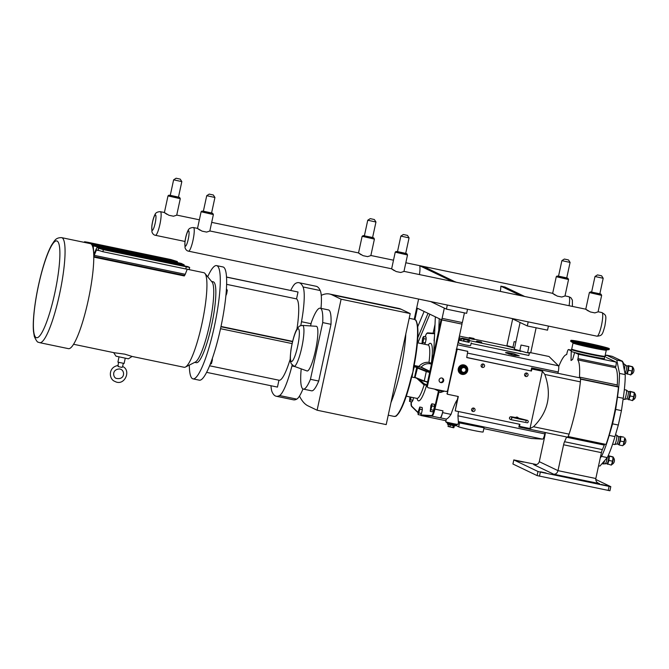 <?xml version="1.0" encoding="UTF-8"?>
<svg xmlns="http://www.w3.org/2000/svg" width="669" height="669" viewBox="0 0 669 669"><rect width="100%" height="100%" fill="white"/><g stroke="black" fill="none" stroke-linecap="round" stroke-linejoin="round"><path stroke-width="1" d="M517.789 417.958L527.49 420.391C528.56 421.161 528.56 421.963 527.49 422.808L512.178 419.915C509.611 419.471 508.841 418.518 509.887 417.063C511.083 416.829 508.674 416.168 517.681 417.933L517.973 418.016M517.89 417.974L517.338 417.715A1.263 1.238 115.6 0 0 516.376 417.665M455.765 281.942L451.717 281.097L419.99 265.894L424.037 266.739L455.723 282.126M419.99 265.894L419.831 266.63A12.092 2.141 101.8 0 1 419.438 274.574M529.33 353.081L530.726 352.73L526.403 352.596L529.288 353.073M526.403 352.596L519.821 350.707L521.042 345.053L528.87 346.684L527.649 352.337M519.821 350.707L514.327 349.185L514.712 349.787L520.85 351.434M514.327 349.185L520.089 322.491M514.553 348.123L507.294 346.233L506.91 345.63L512.68 318.937M459.402 336.097L468.718 338.037M474.413 339.225L507.177 346.04M462.003 338.129L469.262 339.701L462.003 338.129L461.342 338.614L459.101 337.511M517.104 350.539L469.613 340.655M476.303 341.834L481.588 342.938M474.346 339.124L468.835 337.979L474.17 339.384M513.943 347.997L512.931 347.278L514.152 341.616L515.874 342.001M512.931 347.278L506.91 345.63M187.872 269.373L203.836 272.701A48.31 8.555 101.8 0 1 204.906 273.404L212.014 281.958A41.319 7.317 101.8 0 1 209.84 323.294A41.319 7.317 101.8 0 1 195.34 362.063L185.413 367.064A48.31 8.555 101.8 0 1 184.151 367.289L132.061 356.443L128.373 358.818L115.996 356.184L113.646 352.613M204.906 273.404A48.31 8.555 101.8 0 1 201.929 323.796A48.31 8.555 101.8 0 1 185.413 367.064M93.133 245.874L184.134 264.807L92.138 245.398M86.376 242.805A3.102 0.552 -78.2 0 0 86.251 242.571L84.553 241.743L87.965 242.303L170.879 259.555L177.243 261.512A3.102 0.552 101.8 0 1 177.419 262.591M93.752 256.286A4.198 0.744 -78.2 0 0 94.237 255.349L96.528 249.763L102.909 251.72L103.352 249.671L96.98 247.714A3.102 0.552 -78.2 0 0 96.955 247.706A3.102 0.552 -78.2 0 0 96.386 248.534L93.886 254.412L93.242 246.225M181.098 263.36L91.787 244.77L181.098 263.36L184.134 264.807M186.258 266.931L185.815 268.98L189.227 269.532L189.67 267.483L103.352 249.671M187.981 266.655L96.98 247.714L187.956 266.647A3.102 0.552 101.8 0 1 187.956 266.647A3.102 0.552 101.8 0 1 187.981 266.655L189.67 267.483M184.243 265.167L184.293 265.886M187.228 269.256L185.238 274.29A4.198 0.744 101.8 0 1 184.46 275.411A4.198 0.744 101.8 0 1 184.427 275.394L93.752 256.528L184.46 275.411M184.427 275.402L184.31 275.954L93.752 257.113M185.815 268.98L102.909 251.72M61.615 237.646L90.332 243.625A53.645 9.5 101.8 0 1 88.216 300.364A53.645 9.5 101.8 0 1 68.472 348.658L39.755 342.687A53.645 9.5 -78.2 0 0 59.499 294.393A53.645 9.5 -78.2 0 0 61.615 237.646C55.887 237.503 54.833 240.798 54.239 241.083L51.521 245.197C48.093 251.536 44.781 260.617 41.587 272.45C37.807 286.717 35.248 300.498 33.91 313.786C33.224 320.911 33.082 326.815 33.492 331.481L34.353 336.574C36.193 340.605 37.548 342.495 38.434 342.235L39.755 342.687M118.095 366.445C117.836 365.165 118.003 365.249 118.614 366.687L122.101 367.415L122.603 366.487C131.751 370.342 124.35 386.799 114.876 381.389C108.855 379.415 107.91 367.197 117.97 365.517L118.639 362.364M123.313 363.376L122.611 366.487M73.607 344.276L114.232 352.739L124.785 354.152L131.893 356.368M118.982 357.02L117.92 362.138L124.116 363.451L125.212 358.367M91.636 243.273L87.313 242.362L91.636 243.273M182.027 265.836L186.35 266.747L182.027 265.836M168.237 259.221L172.552 260.141L168.237 259.221M105.426 249.888L101.111 248.968L105.426 249.888M405.807 333.956A49.573 8.781 101.8 0 1 390.98 402.504M271.004 385.754A41.971 7.434 101.8 0 0 272.116 391.975A115.678 20.488 -78.2 0 0 276.222 396.24L293.415 399.819A115.678 20.488 -78.2 0 0 296.76 399.125A41.971 7.434 -78.2 0 0 299.478 396.081A330.503 58.529 -78.2 0 0 308.033 405.874L317.106 410.222L341.106 299.202L332.041 294.853A330.503 58.529 -78.2 0 0 329.6 294.026A330.503 58.529 -78.2 0 0 321.254 295.372A41.971 7.434 101.8 0 1 321.011 308.367M317.106 410.222L386.205 424.606L410.214 313.585L401.141 309.237A330.503 58.529 -78.2 0 0 398.707 308.409L329.6 294.026M211.596 281.457L213.202 281.791A41.319 7.317 101.8 0 1 213.503 281.892A41.319 7.317 101.8 0 1 211.755 324.607A41.319 7.317 101.8 0 1 196.36 362.69L194.763 362.355M302.513 325.41L316.303 326.288A22.821 4.039 101.8 0 1 316.571 326.355A22.821 4.039 101.8 0 1 315.542 350.23A22.821 4.039 101.8 0 1 307.004 370.952L294.009 366.252A20.864 3.696 -78.2 0 0 301.819 347.303A20.864 3.696 -78.2 0 0 302.756 325.477A20.864 3.696 -78.2 0 0 302.513 325.41C300.189 325.77 298.993 326.188 298.901 326.664L297.295 328.546C295.698 330.653 292.871 338.113 290.973 349.736C289.635 361.862 290.338 360.558 291.232 363.719L294.009 366.252M320.175 308.192L328.454 309.914A41.319 7.317 101.8 0 1 330.996 324.314L322.717 322.592A41.319 7.317 -78.2 0 0 320.175 308.192A41.319 7.317 -78.2 0 0 311.319 322.491L310.575 325.928M330.996 324.314L318.728 381.037L310.449 379.315L322.717 322.592M318.728 381.037A41.319 7.317 101.8 0 1 311.62 390.813L303.333 389.09A41.319 7.317 -78.2 0 0 310.449 379.315M301.284 368.878L301.15 369.497A41.319 7.317 -78.2 0 0 303.333 389.09M226.055 293.566L226.707 293.708L225.854 295.748M226.331 290.003L227.293 290.204L226.707 293.708M226.398 288.899L227.293 290.204M210.233 364.254L211.404 363.693L210.518 363.51M211.739 360.223L212.307 360.34L211.404 363.693M212.391 358.367L212.307 360.34M226.482 277.025L298.023 292.002L296.534 298.892L226.59 284.342M298.023 292.002L226.49 277.117M292.102 343.59L220.527 328.696M221.004 326.455L292.621 341.366M220.946 326.756L292.545 341.667M206.637 372.357L277.459 387.092L278.948 380.209M321.254 295.372A41.971 7.434 -78.2 0 0 320.234 290.538L303.04 286.959A41.971 7.434 101.8 0 1 301.502 321.722L311.052 323.712M303.04 286.959A115.678 20.488 -78.2 0 0 298.934 282.694A115.678 20.488 -78.2 0 0 295.598 283.388A41.971 7.434 101.8 0 0 290.756 290.405M276.222 396.24A115.678 20.488 -78.2 0 0 279.567 395.546L296.76 399.125M295.054 366.629L291.927 365.976A41.971 7.434 101.8 0 1 279.567 395.546M291.927 365.976A115.678 20.488 -78.2 0 0 292.169 365.048M300.782 325.619A115.678 20.488 -78.2 0 0 301.502 321.722M296.534 298.892A41.645 7.376 101.8 0 1 296.944 329.115M290.262 358.969A41.645 7.376 101.8 0 1 279.09 380.243L209.623 365.784M189.31 365.098A57.843 10.244 -78.2 0 0 192.998 378.863L199.362 380.193A57.843 10.244 -78.2 0 0 220.653 328.119A57.843 10.244 -78.2 0 0 222.936 266.939L216.564 265.61A57.843 10.244 -78.2 0 0 207.699 276.765M192.998 378.863A57.843 10.244 -78.2 0 0 214.289 326.79A57.843 10.244 -78.2 0 0 216.564 265.61M302.982 388.957A41.971 7.434 101.8 0 1 299.478 396.081M320.234 290.538A115.678 20.488 -78.2 0 0 316.136 286.273L298.934 282.694M410.214 313.585L341.106 299.202M413.501 397.687L412.932 400.313L410.507 399.811L411.075 397.177M412.932 400.313L411.97 401.944L409.545 401.433L410.507 399.811M409.913 396.934L409.545 401.433M426.161 339.141L425.342 342.929L422.917 342.428L423.728 338.639L426.161 339.141L426.019 336.984L423.586 336.482L422.624 338.113L421.93 343.699M423.728 338.639L423.586 336.482M425.342 342.929L424.564 344.251M422.131 343.749L422.917 342.428M434.281 340.856L434.306 340.421M434.499 336.014L434.072 340.814M419.756 407.02L417.974 412.439L418.117 414.596L419.898 409.177L419.756 407.02L422.181 407.521L422.323 409.679L419.898 409.177M422.323 409.679L421.503 413.467L419.078 412.965M421.503 413.467L420.542 415.098L418.117 414.596M431.873 403.783L430.911 405.406L430.234 411.351L432.015 405.941L431.873 403.783L434.298 404.285L434.44 406.443L432.015 405.941M434.44 406.443L433.621 410.231L431.196 409.721M433.621 410.231L432.659 411.861L430.234 411.351M416.636 367.749L414.596 377.182L415.39 377.793L415.064 377.291L417.607 367.54L416.829 367.365L416.636 367.749L426.278 371.563L426.772 371.236L417.607 367.54M415.315 377.768L427.524 382.292L414.596 377.182M414.228 366.821L412.924 371.905L414.228 366.821L416.829 367.365M414.613 377.609L412.012 377.073L412.924 371.905L412.012 377.073M438.463 390.228A0.836 0.627 -75 0 1 438.764 390.763L439.366 390.495L438.964 390.336L441.197 390.796A2.099 2.066 115.6 0 0 442.351 390.704M420.575 415.048L420.96 415.508L431.973 416.151A8.396 1.489 -78.2 0 0 434.9 409.16L439.366 390.495L438.404 390.219A10.495 10.319 115.6 0 1 436.088 389.433L435.971 389.375A10.495 10.319 115.6 0 0 436.088 389.433M438.17 390.169A0.836 0.828 -64.4 0 1 438.488 391.014L438.764 390.763M426.554 384.867A0.836 0.828 -64.4 0 1 426.571 385.302L426.847 385.436M425.777 384.257L424.096 384.959L426.278 385.068A0.836 0.702 107.5 0 0 426.245 384.717M426.278 385.068L426.571 385.302A29.386 5.201 -78.2 0 1 417.063 398.431M426.931 385.043L423.837 383.563L419.614 379.499M416.912 378.411L424.096 384.959A27.287 4.834 101.8 0 1 416.929 398.398L417.322 398.389M431.63 363.309L431.354 363.183A0.836 0.828 -64.4 0 1 430.393 363.836L431.413 364.321M431.003 363.208L428.996 362.297L430.2 363.777A0.836 0.702 104.6 0 0 431.003 363.208L431.354 363.183A29.386 5.201 -78.2 0 0 428.185 344.995M414.086 365.792L421.202 367.139C423.586 364.421 426.588 363.3 430.2 363.777L430.393 363.836M428.411 345.137L428.051 344.978A27.287 4.834 101.8 0 1 428.996 362.297C424.848 362.071 421.478 363.451 418.886 366.436L414.153 365.45M429.899 371.303L421.202 367.139L418.886 366.788M414.019 366.779L413.567 366.294L412.924 371.905L411.234 377.241L411.803 377.023M411.234 377.241L411.586 377.375C407.563 393.966 403.399 405.74 399.1 412.681C395.203 417.791 395.889 415.867 394.192 416.427L388.237 415.19M394.192 416.427A49.573 8.781 101.8 0 0 411.192 377.266L411.912 377.048M414.203 366.771L413.567 366.294A49.573 8.781 101.8 0 0 414.387 319.364L409.194 318.285M440.06 417.841L440.386 417.857A6.297 1.112 101.8 0 0 442.577 412.614L442.987 410.85A8.396 1.489 101.8 0 1 440.06 417.841L431.973 416.151A0.502 0.493 -86.7 0 1 431.589 415.558L420.65 414.922M451.525 372.533L449.526 381.798M449.635 381.823L447.243 394.141M447.151 393.757L457.22 349.159L467.748 351.367L466.728 357.564L531.437 371.036L531.88 369.012L542.392 371.195L529.999 428.528L519.479 426.345L519.922 424.322L455.204 410.85L458.307 396.5L447.469 394.25L446.925 393.648M545.143 432.5L567.362 437.125A7.217 1.279 -78.2 0 0 568.081 436.481L568.232 436.556A52.383 9.274 -78.2 0 0 568.759 435.034A7.217 1.279 -78.2 0 0 569.076 434.139A52.466 9.291 -78.2 0 0 580.374 381.857A7.217 1.279 -78.2 0 0 580.466 380.862A52.383 9.274 -78.2 0 0 580.642 379.172L580.491 379.097A7.217 1.279 -78.2 0 0 580.048 377.901L557.938 373.302M526.093 373.034A1.773 1.739 -64.4 0 1 524.814 375.71M524.613 374.431A1.773 1.739 -64.4 0 1 527.08 373.185A1.773 1.739 -64.4 0 1 528.025 375.142A1.773 1.739 -64.4 0 1 525.55 376.379A1.773 1.739 -64.4 0 1 524.613 374.431M482.617 363.986A1.773 1.739 -64.4 0 1 481.337 366.662M481.128 365.383A1.773 1.739 -64.4 0 1 483.603 364.137A1.773 1.739 -64.4 0 1 484.548 366.094A1.773 1.739 -64.4 0 1 482.073 367.331A1.773 1.739 -64.4 0 1 481.128 365.383M473.092 408.048A1.773 1.739 -64.4 0 1 471.812 410.724M471.603 409.445A1.773 1.739 -64.4 0 1 474.078 408.199A1.773 1.739 -64.4 0 1 475.015 410.156A1.773 1.739 -64.4 0 1 472.548 411.393A1.773 1.739 -64.4 0 1 471.603 409.445M516.568 417.096A1.773 1.739 -64.4 0 1 516.769 417.59M515.648 417.523A1.773 1.739 -64.4 0 1 518.375 418.083M460.916 340.404L458.901 338.422M460.891 373.996A4.825 4.75 -64.4 0 1 458.282 368.661A4.825 4.75 -64.4 0 1 465.064 365.291M456.233 349.251L456.701 348.909L467.656 351.334M469.914 429.699L471.469 430.033M510.43 353.282L509.301 353.173L509.067 354.236M509.301 353.173L515.69 354.503L515.431 355.699M511.141 354.796L511.375 353.734M514.327 355.498L514.57 354.394M515.013 354.152L510.071 353.123L515.674 354.495M468.225 342.11L468.952 342.185L467.899 342.085L468.3 340.228L469.671 340.362L468.927 342.336L461.242 340.554M464.696 341.424L466.77 341.859L463.784 341.232L464.186 339.384L468.074 340.195L467.681 342.043L466.77 341.859M461.577 340.646L462.931 341.014L460.991 340.488L461.393 338.639L463.918 339.317L463.517 341.173L462.931 341.014M461.393 338.639L460.991 340.488M469.262 339.701L469.671 340.362M468.057 339.426L463.174 338.389L468.057 339.426M467.171 339.342L464.06 338.665M461.284 373.486A4.198 4.131 -64.4 0 1 458.976 368.828A4.198 4.131 -64.4 0 1 464.913 365.918M465.565 367.666L462.379 366.93L465.298 367.532M465.457 367.298L462.254 366.637L460.046 369.112L461.041 372.248L460.372 369.188L461.585 372.198L464.503 372.809L466.51 370.551L465.607 367.682M461.041 372.248L464.194 372.742M462.689 367.072L460.673 369.33M465.933 370.434A2.383 2.341 -64.4 0 1 463.132 372.29A2.383 2.341 -64.4 0 1 461.334 369.48A2.383 2.341 -64.4 0 1 464.135 367.632A2.383 2.341 -64.4 0 1 465.933 370.434M467.673 370.634A4.825 4.75 -64.4 0 1 460.933 374.021A4.825 4.75 -64.4 0 1 458.374 368.694A4.825 4.75 -64.4 0 1 465.106 365.316A4.825 4.75 -64.4 0 1 467.673 370.634M454.343 425.735L453.883 427.675L448.038 426.454L453.549 427.759M449.066 426.554L448.038 426.454L448.389 424.447M453.883 427.675L452.854 427.575L453.381 425.568M449.936 426.964L450.321 424.924M514.352 353.951L519.278 355.858L513.457 355.323L505.53 352.714C506.358 352.32 509.268 352.722 514.244 353.926M471.227 342.837L470.667 345.43C470.809 346.308 459.252 343.782 458.466 342.762L458.917 340.17L469.27 342.21M460.958 340.412L458.917 340.17M483.846 428.603L531.295 438.471L542.626 439.14A6.297 1.112 101.8 0 0 544.825 433.897L545.151 432.475L518.86 426.998L519.495 424.23M458.641 421.336L457.964 424.481L452.294 423.536L445.738 421.888L446.357 419.045C447.653 418.643 449.208 417.08 451.023 414.37C453.791 406.167 455.882 401.325 457.287 399.845L455.204 410.85M420.96 415.508L445.897 420.701M458.349 422.683L484.022 427.792L483.118 431.998A12.594 0.544 -167.8 0 1 471.787 430.1A12.594 0.544 -167.8 0 1 458.675 426.814L455.622 425.35M529.346 353.09L528.836 355.456L471.093 343.44M530.734 352.697L549.015 356.493L558.481 365.801A6.297 1.112 101.8 0 1 558.214 371.972L557.921 373.402L531.629 367.933A7.217 1.279 101.8 0 1 531.88 369.012M458.449 411.527L457.947 415.809L458.324 421.587M457.287 399.845L458.064 396.449M542.392 371.195L544.809 374.456C552 394.601 548.229 412.029 533.511 426.738L529.999 428.528M466.753 357.463L531.437 371.036M519.479 426.345A7.217 1.279 101.8 0 1 518.86 426.998M531.035 370.843L531.629 367.933M580.491 379.097A7.217 1.279 101.8 0 1 580.466 380.862M568.759 435.034A7.217 1.279 101.8 0 1 568.081 436.481M579.446 377.776A4.198 0.744 101.8 0 1 579.463 377.099A46.169 8.179 -78.2 0 0 577.707 359.88L577.974 358.626A4.198 0.744 -78.2 0 0 578.175 354.194L574.646 352.504L572.622 359.445L571.033 360.524L571.234 351.309A17.009 0.728 -167.8 0 0 571.468 351.493A17.009 0.728 -167.8 0 0 574.646 352.504A17.009 0.728 -167.8 0 0 593.119 356.744A17.009 0.728 -167.8 0 0 604.483 358.492L604.843 356.836M571.318 350.907L568.516 349.569A4.198 0.744 -78.2 0 0 568.491 349.553A4.198 0.744 -78.2 0 0 566.944 353.332L566.668 354.587A46.169 8.179 -78.2 0 0 558.724 366.487M534.079 464.687L533.87 464.646C536.697 464.997 538.503 464.01 539.281 461.669L544.867 435.812A4.198 0.744 -78.2 0 0 545.302 432.534M539.281 461.669L557.996 470.642C557.26 473.1 555.847 474.296 553.756 474.229L598.579 483.394C596.455 482.224 595.535 480.593 595.82 478.511L557.996 470.642L563.591 444.785L601.414 452.654L600.294 457.822L601.54 456.392A53.645 9.5 -78.2 0 0 609.191 435.41L612.57 423.845L615.689 409.411L617.479 397.085A53.645 9.5 -78.2 0 0 619.486 373.411L616.801 360.098L606.457 355.139L604.801 357.045M604.768 444.157A4.198 0.744 -78.2 0 0 604.291 445.086A46.169 8.179 101.8 0 1 602.359 449.593L564.536 441.724A4.198 0.744 -78.2 0 0 563.591 444.785M564.536 441.724A46.169 8.179 -78.2 0 0 566.467 437.217A4.198 0.744 101.8 0 1 566.568 436.957M598.571 465.791L599.909 466.067L607.301 457.588A53.645 9.5 -78.2 0 0 614.953 436.614L618.323 425.041L621.442 410.615L615.689 409.411M618.323 425.041L612.57 423.845M621.442 410.615L623.24 398.289A53.645 9.5 -78.2 0 0 625.247 374.607L619.486 373.411M625.247 374.607L622.563 361.302L616.801 360.098M622.563 361.302L612.219 356.343L606.457 355.139M607.301 457.588L601.54 456.392M623.107 399.192L624.319 399.443A4.808 0.853 -78.2 0 0 624.386 399.443A4.808 0.853 -78.2 0 0 626.084 395.12A4.808 0.853 -78.2 0 0 626.343 390.06A4.808 0.853 -78.2 0 0 626.276 390.035L624.336 389.634M628.174 391.449L629.654 391.758A3.805 0.677 -78.2 0 1 629.504 395.78A3.805 0.677 -78.2 0 1 628.107 399.209L626.619 398.9A3.805 0.677 -78.2 0 0 626.652 398.891A3.805 0.677 -78.2 0 0 627.99 395.471A3.805 0.677 -78.2 0 0 628.199 391.474A3.805 0.677 -78.2 0 0 628.141 391.449M628.835 399.87L630.123 395.956L630.608 391.666L629.813 391.29L634.271 392.427L633.777 396.717L632.498 400.631L627.965 399.176M629.805 391.298L629.512 391.733M632.498 400.631L632.866 400.246A4.047 0.719 -78.2 0 0 634.095 396.75A4.047 0.719 -78.2 0 0 634.429 392.711L630.608 391.666M633.777 396.717L630.123 395.956M612.612 444.124L614.568 444.534A4.808 0.853 -78.2 0 0 614.644 444.525A4.808 0.853 -78.2 0 0 616.333 440.202A4.808 0.853 -78.2 0 0 616.592 435.151A4.808 0.853 -78.2 0 0 616.525 435.118L615.455 434.9M616.843 443.982A3.805 0.677 -78.2 0 0 616.902 443.982A3.805 0.677 -78.2 0 0 618.248 440.553A3.805 0.677 -78.2 0 0 618.449 436.556A3.805 0.677 -78.2 0 0 618.399 436.531L619.904 436.849A3.805 0.677 -78.2 0 1 619.762 440.871A3.805 0.677 -78.2 0 1 618.357 444.291L616.877 443.982M618.215 444.266L619.093 444.952L620.372 441.047L620.865 436.757L620.063 436.372L619.77 436.824M624.035 441.808L623.115 445.328A4.047 0.719 -78.2 0 0 624.344 441.833A4.047 0.719 -78.2 0 0 624.679 437.794L624.035 441.808L620.372 441.047M620.063 436.372L623.725 437.133L620.865 436.757M601.983 463.692L603.12 463.926A4.808 0.853 -78.2 0 0 603.195 463.926A4.808 0.853 -78.2 0 0 604.651 460.632M605.403 463.374A3.805 0.677 -78.2 0 0 605.462 463.374A3.805 0.677 -78.2 0 0 606.8 459.954A3.805 0.677 -78.2 0 0 607.151 457.763M603.195 463.926L606.917 463.692A3.805 0.677 -78.2 0 0 608.313 460.264A3.805 0.677 -78.2 0 0 608.464 456.241L607.979 456.141M607.644 464.353L608.932 460.439L609.417 456.149L608.623 455.773L613.072 456.91L612.587 461.2L611.299 465.114L606.775 463.659M608.322 456.216L608.623 455.773M611.299 465.114L611.667 464.721A4.047 0.719 -78.2 0 0 612.896 461.234A4.047 0.719 -78.2 0 0 613.239 457.195L609.417 456.149M624.286 369.865A4.808 0.853 -78.2 0 0 624.386 369.422A4.808 0.853 -78.2 0 0 624.645 364.371A4.808 0.853 -78.2 0 0 624.578 364.337L623.115 364.036A4.047 0.719 -78.2 0 0 623.082 362.389L623.065 363.811M624.963 373.193A3.805 0.677 -78.2 0 0 626.301 369.773A3.805 0.677 -78.2 0 0 626.502 365.776A3.805 0.677 -78.2 0 0 626.443 365.751M624.963 373.21L626.41 373.511A3.805 0.677 -78.2 0 0 627.806 370.091A3.805 0.677 -78.2 0 0 627.957 366.068L626.477 365.759M627.137 374.172L628.425 370.266L628.91 365.976L628.116 365.592L632.573 366.737L632.08 371.027L630.8 374.933L626.268 373.486M628.107 365.608L627.823 366.043M630.8 374.933L631.168 374.548A4.047 0.719 -78.2 0 0 632.397 371.061A4.047 0.719 -78.2 0 0 632.732 367.013L628.91 365.976M622.12 361.728L622.722 362.071M622.747 445.713L619.093 444.952M612.587 461.2L608.932 460.439M632.08 371.027L628.425 370.266M606.281 357.422A4.198 0.744 101.8 0 1 606.315 357.43A4.198 0.744 101.8 0 1 606.34 357.438L615.998 362.063A4.198 0.744 101.8 0 1 615.798 366.495L615.53 367.749A46.169 8.179 101.8 0 1 617.286 384.968A4.198 0.744 -78.2 0 0 617.504 386.582L618.465 387.042A52.383 9.274 101.8 0 1 606.055 444.425L568.232 436.556M602.359 449.593A4.198 0.744 -78.2 0 0 601.414 452.654M618.465 387.042L580.642 379.172M615.53 367.749L577.707 359.88M512.956 463.993L513.834 459.921L537.976 471.494L537.09 475.592L609.885 490.745M512.947 464.018L537.09 475.592M609.919 490.77L610.805 486.664L595.745 479.439M571.844 349.77A17.009 0.728 12.2 0 0 571.911 349.803A17.009 0.728 12.2 0 0 588.076 353.893A17.009 0.728 12.2 0 0 604.483 356.845A17.009 0.728 12.2 0 0 604.567 356.845M513.834 459.921L536.488 464.545M539.457 476.177L540.343 472.08L537.976 471.494M540.343 472.08L609.099 486.388L608.213 490.486M610.805 486.664L609.099 486.388M546.147 473.008L540.519 471.812L546.147 473.008M523.384 462.095L517.764 460.908L523.384 462.095M606.808 485.635L601.188 484.44L606.808 485.635M595.82 478.511L600.294 457.822M605.085 356.51L605.027 356.778A17.177 0.736 -167.8 0 1 604.651 356.845A17.177 0.736 -167.8 0 1 598.479 355.95A17.177 0.736 -167.8 0 1 571.761 349.736A17.177 0.736 -167.8 0 1 571.443 349.511L571.502 349.251A17.177 0.736 -167.8 0 1 571.602 349.201L571.719 349.051A17.009 0.728 -167.8 0 0 588.193 353.357A17.009 0.728 -167.8 0 0 604.977 356.243L605.019 356.426A17.177 0.736 -167.8 0 1 605.085 356.51A17.177 0.736 -167.8 0 1 598.538 355.691A17.177 0.736 -167.8 0 1 580.809 351.944A17.177 0.736 -167.8 0 1 571.502 349.251M609.325 348.7L609.133 349.586A19.669 0.845 -167.8 0 1 608.974 349.661A19.669 0.845 -167.8 0 1 601.632 348.649A19.669 0.845 -167.8 0 1 582.365 344.602A19.669 0.845 -167.8 0 1 570.791 341.399A19.669 0.845 -167.8 0 1 570.682 341.274L570.874 340.379A19.669 0.845 -167.8 0 1 578.376 341.324A19.669 0.845 -167.8 0 1 598.671 345.614A19.669 0.845 -167.8 0 1 609.325 348.7A19.669 0.845 -167.8 0 1 601.824 347.755A19.669 0.845 -167.8 0 1 581.528 343.465A19.669 0.845 -167.8 0 1 570.874 340.379M576.661 342.06A16.792 0.719 -167.8 0 1 579.914 342.612A16.792 0.719 -167.8 0 1 603.354 347.838M580.09 341.792A16.792 0.719 -167.8 0 1 597.417 345.455A16.792 0.719 -167.8 0 1 606.507 348.089A16.792 0.719 -167.8 0 1 600.101 347.286A16.792 0.719 -167.8 0 1 582.783 343.623A16.792 0.719 -167.8 0 1 573.684 340.989A16.792 0.719 -167.8 0 1 580.09 341.792M511.559 318.402L527.314 325.954L547.535 330.16L548.421 326.071M527.314 325.954L528.192 321.864M520.658 295.639L500.864 286.156L504.911 287.001L524.697 296.484M500.864 286.156A12.092 2.141 101.8 0 1 500.328 291.416M407.513 254.973L406.869 253.752L405.715 253.375L397.511 251.603L395.956 251.519L395.245 252.171L407.513 254.973L403.951 271.472L400.714 272.492L396.182 271.547C390.972 268.403 390.328 268.093 394.258 270.627M211.58 212.976L203.376 211.195L201.821 211.111L201.118 211.764L213.378 214.573L209.815 231.064L206.587 232.084L202.046 231.139C196.837 227.995 196.201 227.686 200.123 230.22M601.648 295.38L601.005 294.159L599.842 293.775L590.459 291.868L589.381 292.57L601.648 295.38L598.078 311.871L594.85 312.891L590.309 311.946C585.099 308.802 584.463 308.501 588.394 311.026M603.195 278.279L599.817 293.917L591.613 292.136L594.992 276.506L603.195 278.279L601.598 275.804L597.467 274.909L601.598 275.804M214.933 197.472L211.555 213.102L203.343 211.329L206.729 195.699L214.933 197.472L213.336 194.997L209.205 194.102L213.336 194.997M409.06 237.88L405.682 253.509L397.478 251.736L400.856 236.098L409.06 237.88L407.471 235.396L403.34 234.501L407.471 235.396M440.896 382.609A2.35 2.308 -64.4 0 1 439.307 379.315A2.35 2.308 -64.4 0 1 442.41 378.194A2.35 2.308 -64.4 0 1 440.896 382.609M440.043 382.242A2.35 2.308 115.6 0 0 442.05 378.06M429.849 314.196L417.866 342.854M417.765 337.837L428.018 313.318M424.121 311.453L417.673 326.857M435.352 316.83L433.721 353.65M438.73 330.461L439.249 318.703M428.118 387.744L426.671 386.23L428.118 387.744L446.399 391.549L447.586 390.771L461.995 324.122L441.774 319.907L427.366 386.557M426.671 386.23L441.08 319.581L417.381 308.225L414.931 319.565M435.017 324.423L433.119 333.204M414.22 319.33L418.602 299.06M461.735 323.997L462.329 322.567L442.109 318.352L441.515 319.782L461.995 324.122M444.325 308.108L442.109 318.352M464.428 312.866L462.329 322.567M447.31 305.031L446.424 309.12L430.669 301.568M467.531 309.237L466.644 313.326L446.424 309.12M374.406 239.109L373.762 237.888L372.608 237.503L363.217 235.597L362.146 236.299L374.406 239.109L370.843 255.6L367.607 256.62L363.075 255.675C357.865 252.531 357.229 252.23 361.151 254.755M180.279 198.701L179.635 197.48L178.472 197.104L170.269 195.331L168.722 195.248L168.011 195.9L180.279 198.701L176.708 215.201L173.48 216.221L168.939 215.276C163.729 212.132 163.094 211.822 167.024 214.356M568.541 279.517L567.897 278.287L566.743 277.911L558.531 276.138L556.984 276.054L556.274 276.707L568.541 279.517L564.979 296.007L561.743 297.028L557.202 296.083C552 292.938 551.356 292.629 555.287 295.163M570.088 262.415L566.71 278.045L558.506 276.272L561.885 260.642L570.088 262.415L568.491 259.94L564.36 259.045L568.491 259.94M564.36 259.045L561.885 260.642M181.826 181.608L178.447 197.238L170.244 195.465L173.622 179.827L181.826 181.608L180.229 179.125L176.098 178.23L180.229 179.125M375.961 222.008L372.574 237.646L364.371 235.864L367.749 220.235L375.961 222.008L374.364 219.532L370.233 218.638L374.364 219.532M84.478 242.404L84.612 241.785M98.611 248.5L98.167 250.549M36.201 337.611A49.447 8.756 101.8 0 1 38.518 285.429A49.447 8.756 101.8 0 1 57.082 241.041A49.447 8.756 101.8 0 1 54.766 293.223A49.447 8.756 101.8 0 1 36.201 337.611M177.243 261.512L86.251 242.571M97.666 250.306L96.344 250.03M185.238 274.29L94.237 255.349M401.141 309.237L332.041 294.853M298.399 328.814A16.708 2.96 101.8 0 1 295.489 354.419A16.708 2.96 101.8 0 1 290.731 352.145A16.708 2.96 101.8 0 1 298.399 328.814M434.382 389.049L438.488 391.014A2.601 0.46 -78.2 0 0 438.245 391.925L434.34 408.985A7.894 1.397 101.8 0 1 431.589 415.558M441.197 390.796L440.587 392.469L438.245 391.925M417.991 412.372L411.393 405.882A7.894 1.397 101.8 0 1 411.167 401.776M429.741 372.048L426.772 371.236M420.809 367.264L429.841 371.588M415.39 377.793L424.422 381.43M427.608 381.907L424.246 380.996L426.278 371.563L429.649 372.474M442.987 410.85L434.34 408.985M411.159 401.776L411.527 406.342A0.502 0.493 -45.5 0 1 411.393 405.882M427.675 332.894A0.502 0.493 93.3 0 0 427.09 333.279L434.599 333.722M434.624 333.287L427.608 332.878L426.245 334.082L425.158 336.808A7.894 1.397 101.8 0 1 427.09 333.279M414.387 319.364C415.742 320.702 415.733 318.21 417.397 324.741C418.652 333.747 417.515 347.604 413.986 366.319A49.071 8.689 -78.2 0 0 415.951 320.794M396.19 415.75A49.071 8.689 -78.2 0 0 411.586 377.375L411.786 377.023M440.587 392.469L444.417 391.139M457.22 349.159L456.701 348.909M467.221 370.584A4.198 4.131 115.6 0 0 464.06 365.642A4.198 4.131 115.6 0 0 461.367 373.528A4.198 4.131 115.6 0 0 467.221 370.584M464.043 366.085A3.78 3.713 -64.4 0 1 466.887 370.534A3.78 3.713 -64.4 0 1 462.446 373.461A3.78 3.713 -64.4 0 1 459.603 369.02A3.78 3.713 -64.4 0 1 464.043 366.085M462.254 366.637L460.046 369.112M450.538 423.209L456.35 424.631M456.71 424.38L446.833 422.239M447.335 422.766L456.041 424.648M455.539 425.425L447.452 423.745L447.502 423.184M455.045 425.752L447.77 424.238L455.045 425.752M448.439 424.639L454.276 425.852M469.395 337.561L473.903 338.472L474.388 339.15C476.052 339.952 471.478 339.016 468.844 338.271L469.546 337.561L474.003 338.556L469.395 337.561L468.894 337.937M473.861 338.464L469.546 337.561M476.964 341.115L481.279 342.018L476.964 341.115M476.838 341.14L481.412 342.11L476.838 341.14M481.379 342.085L481.797 342.704L476.244 341.533L476.813 341.115M481.764 342.679L479.74 342.67C474.12 341.407 476.729 341.892 476.211 341.499M458.574 421.646L542.626 439.14M440.386 417.857L446.265 419.078M457.529 344.794L558.481 365.801M467.69 353.132L558.214 371.972M442.577 412.614L451.023 414.37M458.675 426.814L459.553 422.758M580.374 381.857L544.809 374.456M569.076 434.139L533.511 426.738M457.947 415.809L544.825 433.897M623.24 398.289L617.479 397.085M614.953 436.614L609.191 435.41M604.291 445.086L566.467 437.217M617.504 386.582L580.466 378.871M617.286 384.968L579.463 377.099M615.798 366.495L577.974 358.626M615.998 362.063L578.175 354.194M568.491 349.553L571.477 350.18L568.516 349.569M599.667 483.787L597.601 482.792M533.661 464.595L553.756 474.229M607.711 348.549L588.503 343.414C574.47 340.412 571.033 340.546 572.614 340.738L572.396 340.914A18.071 0.778 -167.8 0 1 572.421 340.889L572.355 340.956M572.112 340.797A18.431 0.794 -167.8 0 1 572.539 340.772M601.239 347.596A18.69 0.803 12.2 0 0 604.584 347.161A18.69 0.803 12.2 0 0 578.961 341.483A18.69 0.803 12.2 0 0 575.616 341.918A18.69 0.803 12.2 0 0 601.239 347.596M607.552 348.273A18.456 0.794 -167.8 0 1 608.088 348.557M572.054 340.764A18.456 0.794 -167.8 0 1 572.656 340.722M600.712 347.445A17.812 0.761 -167.8 0 1 576.302 342.035A17.812 0.761 -167.8 0 1 579.488 341.625A17.812 0.761 -167.8 0 1 603.898 347.035A17.812 0.761 -167.8 0 1 600.712 347.445M608.974 349.661L606.365 350.004A17.177 0.736 -167.8 0 1 599.951 349.126A17.177 0.736 -167.8 0 1 576.402 343.908A17.177 0.736 -167.8 0 1 573.024 342.796L570.791 341.399M572.99 342.779L573.032 342.954A17.009 0.728 12.2 0 0 576.486 344.159A17.009 0.728 12.2 0 0 599.8 349.327A17.009 0.728 12.2 0 0 606.29 350.146L604.977 356.243M597.041 336.198C602.092 335.595 602.343 335.202 604.893 325.887C606.591 314.865 606.273 315.45 601.958 312.565A12.067 2.141 101.8 0 1 601.481 325.326A12.067 2.141 101.8 0 1 597.041 336.198L188.558 251.176A12.067 2.141 -78.2 0 0 192.998 240.313A12.067 2.141 -78.2 0 0 193.475 227.544C190.523 227.602 188.7 228.614 188.014 230.579C186.626 233.289 185.589 237.11 184.912 242.044L185.029 247.764C185.773 249.796 186.944 250.942 188.558 251.176A12.067 2.141 -78.2 0 1 188.466 251.143M188.265 239.142A7.869 1.397 101.8 0 1 184.887 244.862A7.869 1.397 101.8 0 1 187.763 231.558A7.869 1.397 101.8 0 1 188.265 239.142M155.359 235.279A12.067 2.141 -78.2 0 0 155.451 235.312A12.067 2.141 -78.2 0 0 159.891 224.45A12.067 2.141 -78.2 0 0 160.368 211.68C157.416 211.739 155.593 212.75 154.907 214.707C153.519 217.417 152.482 221.238 151.804 226.181L151.93 231.892C152.666 233.933 153.845 235.07 155.451 235.312L184.987 241.459M572.421 306.419L572.371 300.105L570.908 297.73L568.851 296.702A12.067 2.141 101.8 0 1 569.076 305.725M155.158 223.27A7.869 1.397 101.8 0 1 151.779 228.999A7.869 1.397 101.8 0 1 154.656 215.686A7.869 1.397 101.8 0 1 155.158 223.27M510.823 419.287L511.885 418.334L511.317 417.021C513.098 417.857 528.217 420.885 526.896 420.391L525.834 421.345M530.734 352.722L536.12 327.785M84.553 241.743L84.411 242.395M119.676 368.945L120.78 369.321C124.969 370.701 125.095 380.084 116.423 378.403C113.228 377.993 111.23 369.271 119.676 368.945M411.527 406.342L417.991 412.698M428.051 344.978L417.414 342.762M416.929 398.398L406.3 396.182M467.748 351.367L467.23 351.116M464.838 365.884L464.988 365.96C469.906 367.95 465.867 376.304 461.367 373.528L461.209 373.453M456.91 424.363C454.903 424.506 460.682 425.509 451.65 423.862C443.187 421.754 448.105 422.984 446.658 422.139M455.706 424.957L455.597 425.476C454.594 425.86 457.303 426.228 451.366 425.158C445.512 423.678 448.146 424.472 447.394 423.703M628.199 391.474L626.343 390.06M626.652 398.891L624.386 399.443M633.008 400.029A4.457 4.457 0 0 0 634.48 392.962M618.449 436.556L616.592 435.151M616.902 443.982L614.644 444.525M623.257 445.119A4.457 4.457 0 0 0 624.729 438.044M611.817 464.512A4.457 4.457 0 0 0 613.289 457.445M626.502 365.776L624.645 364.371M631.31 374.339A4.457 4.457 0 0 0 632.782 367.264M624.06 364.237A4.457 4.457 0 0 0 623.132 362.64M571.585 349.653L571.234 351.309M512.922 464.002L513.809 459.904M608.096 348.608L608.171 348.541C608.004 349.143 584.656 344.485 575.633 341.918L572.028 340.805M573.032 342.954L571.719 349.051M601.958 312.565L598.103 311.762M589.339 292.721L585.776 309.195L403.976 271.355M395.203 252.313L391.641 268.796L209.84 230.956M201.076 211.914L197.514 228.388L193.475 227.544M597.467 274.909L595 276.498M213.378 214.573L212.734 213.344L211.58 212.968M209.205 194.102L206.729 195.691M403.34 234.501L400.865 236.098M568.851 296.702L564.996 295.899M552.694 293.34L405.832 262.766M393.497 260.199L370.869 255.491M358.567 252.932L211.697 222.367M199.37 219.8L176.733 215.084M164.432 212.525L160.368 211.68M556.232 276.857L552.669 293.331M167.969 196.042L164.407 212.525M176.098 178.23L173.622 179.827M362.096 236.45L358.534 252.924M370.233 218.638L367.758 220.226"/></g></svg>
